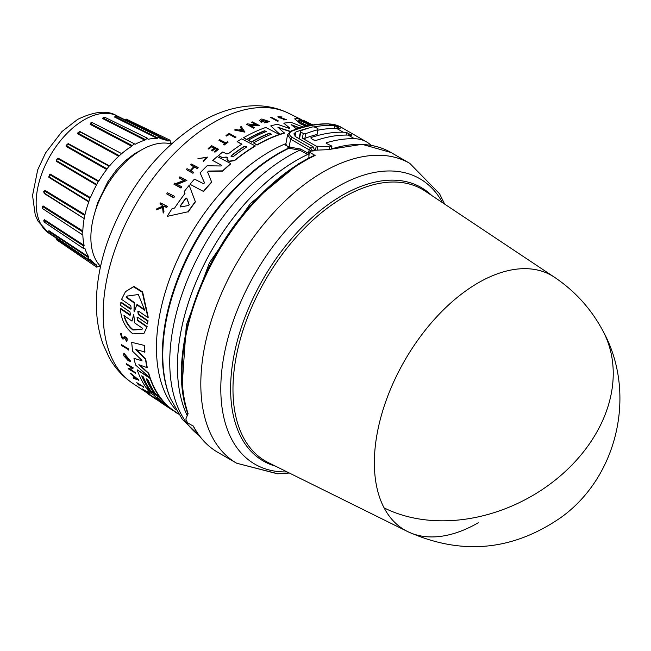 <?xml version="1.0" encoding="UTF-8"?>
<svg xmlns="http://www.w3.org/2000/svg" width="651" height="651" viewBox="0 0 651 651"><rect width="100%" height="100%" fill="white"/><g stroke="black" fill="none" stroke-linecap="round" stroke-linejoin="round"><path stroke-width="0.98" d="M384.098 507.87A146.939 84.833 -60 0 1 478.265 282.819A146.939 84.833 -60 0 1 554.4 277.204L425.184 191.134A156.875 90.57 120 0 0 343.907 197.139A156.875 90.57 120 0 0 232.977 389.274A156.875 90.57 120 0 0 268.424 462.666L407.559 531.533A146.939 84.833 -60 0 1 384.098 507.87A147.142 112.892 -27.8 0 0 556.166 479.356A147.142 112.892 -27.8 0 0 603.021 331.099C591.303 309.062 575.102 291.095 554.4 277.204M302.756 161.456L298.565 163.792L250.326 203.641L209.451 262.719L186.324 325.158L182.313 382.772M478.265 522.777A146.939 84.833 -60 0 1 407.559 531.533C461.404 555.677 512.597 550.958 561.129 517.366C618.125 476.369 636.971 392.553 603.021 331.099M328.462 149.567L362.086 144.327L390.999 152.513A173.125 99.953 120 0 0 329.618 149.567L313.041 150.324A173.125 99.953 120 0 0 309.233 152.074L315.108 155.459A173.125 99.953 120 0 0 304.432 161.082A173.125 99.953 120 0 0 252.702 204.194A173.125 99.953 120 0 0 188.098 413.597L185.901 418.853L186.056 419.708A173.125 99.953 120 0 0 187.618 422.849L193.485 426.234A173.125 99.953 120 0 0 217.873 452.372L236.671 463.219A173.125 99.953 120 0 1 271.491 215.05A173.125 99.953 120 0 1 323.23 171.937A173.125 99.953 120 0 1 409.788 163.36L439.555 193.762L444.641 204.089M235.442 224.27A162.864 94.029 120 0 0 202.241 281.769M307.679 154.515L308.436 153.367L307.679 154.515L309.005 155.28M296.563 160.333A168.479 97.276 120 0 0 187.211 415.607A168.479 97.276 120 0 1 296.53 160.309A168.479 97.276 120 0 1 307.646 154.49L299.826 150.169L288.426 148.159L285.838 144.107M137.223 317.387L137.882 320.251L147.134 326.599L144.009 333.32L132.91 333.89C125.236 327.73 121.07 319.364 120.402 308.777L129.647 315.117L130.501 315.019L129.98 311.943L120.476 305.392L121.11 302.17L131.12 308.843M120.834 302.52L130.33 309.079L131.201 308.948L130.786 305.75L121.574 299.362L125.505 291.624L133.886 286.432L142.602 291.884L148.225 317.281L147.948 317.631L138.72 311.251L137.841 311.39L138.272 314.563L147.777 321.114L147.443 323.962L137.939 317.419L137.076 317.533L137.613 320.593L146.866 326.932M137.996 311.243L138.549 314.213L148.054 320.772L147.443 323.962M147.134 326.599L144.009 333.32M120.402 308.777L120.679 308.436L130.493 314.889M142.016 361.053L141.625 360.052L132.723 351.394A158.6 91.571 -60 0 1 131.722 342.353L144.538 345.469A159.251 91.946 120 0 0 144.929 351.922L135.774 349.587L145.515 359.376A159.601 92.149 120 0 0 147.02 367.612L138.834 364.706L148.542 373.56A159.601 92.149 120 0 0 149.844 377.718L135.66 365.073A158.6 91.571 -60 0 1 133.984 358.367L142.04 360.8L133.984 358.367M136.002 349.294L145.743 359.083A159.251 91.946 120 0 0 147.248 367.327L147.02 367.612M139.705 365.024L148.762 373.283A159.251 91.946 120 0 0 150.072 377.442L149.844 377.718M167.608 406.997L161.383 402.863A158.6 91.571 -60 0 1 161.31 402.814A158.6 91.571 -60 0 1 158.396 400.731L160.236 401.529M162.302 403.254L162.302 403.254A158.95 91.775 -60 0 1 154.246 395.417L149.714 392.407A158.6 91.571 -60 0 1 147.321 389.388L160.471 397.704A159.251 91.946 120 0 0 172.71 409.935L178.358 413.751M142.17 376.115A158.486 91.498 120 0 0 149.649 389.835L146.377 388.077A158.6 91.571 -60 0 1 137.166 369.801L150.088 378.402A159.601 92.149 120 0 0 159.308 396.662L155.89 394.392A159.34 91.994 -60 0 1 148.176 380.103L146.272 378.841A159.194 91.905 120 0 0 153.994 393.131L150.951 391.113A158.958 91.775 -60 0 1 143.236 376.815L141.715 375.806A158.836 91.701 120 0 0 149.429 390.104M137.166 369.801L150.308 378.133A159.251 91.946 120 0 0 159.528 396.394L159.308 396.662M146.727 379.142A158.836 91.701 120 0 0 154.206 392.862L153.994 393.131M129.069 360.402L124.789 354.73L127.043 359.401A157.924 91.181 -60 0 1 126.603 357.814L127.498 357.985A157.623 91.002 120 0 0 128.288 360.735L123.902 355.934A157.721 91.059 120 0 1 123.552 354.583L124.016 353.233L130.615 361.142L129.964 361.671L129.289 360.125M124.919 354.616L126.367 358.188M130.403 369.32L135.139 372.47A157.892 91.156 120 0 0 135.441 373.145L128.491 368.946A157.721 91.059 -60 0 1 128.19 368.271L129.289 368.58L131.722 367.4M129.289 368.58L131.502 367.669L126.628 364.43A157.721 91.059 -60 0 1 126.359 363.706L133.3 367.905L130.184 369.597L134.92 372.738A158.242 91.36 120 0 0 135.221 373.422M130.591 373.259L139.005 380.111L133.634 378.459A157.721 91.059 -60 0 1 133.162 377.726L134.928 378.386A157.9 91.164 -60 0 1 133.813 376.481L131.014 374.048A157.721 91.059 -60 0 1 130.591 373.259L138.793 380.379M133.162 377.726L135.139 378.109M150.104 395.23L149.486 394.929A157.745 91.075 -60 0 1 147.142 393.212L153.758 397.191A157.892 91.156 120 0 0 156.102 398.908L155.882 399.185A158.242 91.36 -60 0 1 153.538 397.468L153.758 397.191M124.886 337.413L123.788 338.959L122.323 338.902L120.459 333.955L121.582 333.393L121.631 334.744L121.338 333.694M120.704 333.654L121.582 333.393M121.216 334.785L122.478 337.698L123.405 337.706M126.522 341.034C127.848 338.902 127.116 337.389 124.308 336.486L124.064 336.787C126.872 337.69 127.612 339.204 126.278 341.327L126.156 339.952M142.105 388.785L147.964 392.675A158.201 91.335 -60 0 1 146.996 391.69L147.753 391.772A157.892 91.156 120 0 0 150.137 394.115L149.38 394.034A158.201 91.335 -60 0 1 148.444 393.147L142.585 389.249A157.745 91.075 -60 0 1 142.105 388.785L147.036 391.642M138.736 384.253A157.444 90.896 120 0 0 139.355 385.001L139.135 385.27A157.794 91.099 -60 0 1 137.825 383.651L143.806 387.207A157.892 91.156 120 0 1 143.383 386.661L143.171 386.93A158.242 91.36 120 0 0 143.594 387.475M139.135 385.27L138.5 384.855A157.745 91.075 -60 0 1 136.767 382.674L143.383 386.661M121.558 344.688L128.499 348.895A157.892 91.156 120 0 0 128.638 349.774L121.696 345.567A157.721 91.059 -60 0 1 121.558 344.688L128.263 349.18A158.242 91.36 120 0 0 128.41 350.059M174.509 196.325L174.509 196.683A157.916 91.173 120 0 0 173.719 197.79L166.672 193.884A157.745 91.075 -60 0 1 167.462 192.777L174.509 196.325A158.266 91.376 -60 0 0 173.719 197.432L173.719 197.79M212.739 160.48L221.731 165.403L212.739 160.48A158.6 91.571 -60 0 1 217.182 156.574L230.731 163.547A159.601 92.149 120 0 0 222.601 170.871L208.711 171.05L207.636 172.458M230.731 163.547L230.731 163.849A159.251 91.946 120 0 0 222.601 171.172L208.711 171.359M207.596 171.97L211.713 182.231A159.251 91.946 120 0 0 203.584 191.508L190.035 184.29A158.6 91.571 -60 0 1 194.47 179.09L203.462 183.68L204.52 182.825L200.109 172.889A158.6 91.571 -60 0 1 207.099 165.777L221.088 165.989L221.918 165.387M204.552 182.972L200.109 172.889M226.271 157.046L221.714 157.534L218.41 155.524A158.6 91.571 -60 0 1 222.788 151.943L226.589 153.905L228.493 153.644A158.95 91.775 -60 0 1 241.887 144.099L237.135 141.641A158.6 91.571 -60 0 1 241.627 138.858L255.176 145.857A159.601 92.149 120 0 0 234.588 160.333L229.307 161.155L227.769 160.358L227.036 158.763L227.362 157.33L221.714 157.241L218.41 155.524M241.887 144.384L237.135 141.641M255.176 145.857L255.176 146.149A159.251 91.946 120 0 0 234.588 160.626L229.307 161.448L227.769 160.659L227.036 159.064M184.982 193.827L184.225 191.882L184.982 193.485A158.722 91.636 -60 0 0 174.631 208.035L172.149 208.532A158.6 91.571 -60 0 0 167.217 216.368L188.066 211.754L167.217 216.368M184.225 191.54A158.6 91.571 -60 0 1 189.164 185.348L195.406 201.851A159.251 91.946 120 0 0 188.066 212.12M184.143 180.718L179.041 177.796A157.745 91.075 -60 0 1 179.831 176.844L186.886 180.433L176.795 184.209L181.751 186.723A158.266 91.376 120 0 0 180.962 187.724L173.907 184.152A157.745 91.075 -60 0 1 174.696 183.151L175.615 183.615L184.143 180.392L179.041 177.796M186.886 180.433L176.795 184.542M181.751 186.723L181.751 187.057A157.916 91.173 120 0 0 180.962 188.066L173.907 184.152M194.34 167.071L197.326 168.292A158.242 91.36 -60 0 1 198.124 167.47L198.124 167.779A157.892 91.156 120 0 0 197.326 168.601L194.34 167.071A157.664 91.026 120 0 0 190.955 170.668M194.34 166.762A158.022 91.238 120 0 0 190.751 170.562L193.738 172.409A157.892 91.156 120 0 0 192.94 173.28L186.243 169.537A157.745 91.075 -60 0 1 187.032 168.666L190.352 170.359A157.99 91.213 -60 0 1 193.941 166.558L190.621 164.858A157.745 91.075 -60 0 1 191.418 164.036L198.124 167.47M193.941 166.868L190.621 164.858M214.26 148.265L211.534 146.857A157.436 90.896 120 0 0 208.784 149.095L208.19 148.493A157.745 91.075 -60 0 1 211.665 145.686L218.37 149.144A158.242 91.36 -60 0 0 214.895 151.952L214.334 151.659A158.201 91.335 120 0 1 217.076 149.429L215.082 148.395A158.055 91.254 -60 0 0 212.332 150.625L211.51 150.202A157.99 91.213 120 0 1 214.26 147.972L211.534 146.857M218.37 149.144L218.37 149.437A157.892 91.156 120 0 0 214.895 152.244L214.334 151.659M217.076 149.722L215.082 148.688A157.697 91.05 120 0 0 212.332 150.926L211.51 150.202M162.465 206.668L162.319 205.399L159.951 203.844A157.745 91.075 -60 0 1 160.545 202.917L167.25 206.261A158.242 91.36 120 0 0 166.656 207.181L164.06 205.895A158.047 91.254 120 0 0 163.425 206.888L163.946 211.461A158.242 91.36 120 0 0 163.189 212.69L162.563 207.108L156.134 209.939A157.745 91.075 -60 0 1 156.915 208.67L162.465 206.286L162.319 205.399M167.25 206.261L167.25 206.636A157.892 91.156 120 0 0 166.656 207.555L164.06 206.269A157.697 91.042 120 0 0 163.466 207.205M163.946 211.461L163.946 211.852A157.892 91.156 120 0 0 163.189 213.08L162.563 207.49L156.134 209.939M206.489 157.436L197.937 158.681L206.497 157.282L203.234 160.675L203.372 161.66L203.234 160.675M197.937 158.681L207.482 157.094L203.372 161.66M228.037 141.999L228.037 142.292A157.892 91.156 120 0 0 224.058 145.108L223.488 144.53A158.201 91.335 -60 0 1 225.026 143.415L218.891 140.25A157.745 91.075 -60 0 1 219.688 139.68L225.824 142.854A158.201 91.335 -60 0 1 227.468 141.706L228.037 141.999A158.242 91.36 120 0 0 224.058 144.823L223.488 144.53M225.026 143.708L218.891 140.25M229.103 134.545A157.444 90.896 120 0 0 226.662 136.075L226.003 135.725L226.662 135.782A157.794 91.099 -60 0 1 229.103 134.252L235.141 137.662L229.103 134.252M226.003 135.441A157.745 91.075 -60 0 1 229.25 133.414L235.955 137.174A157.892 91.156 120 0 0 235.141 137.662M279.344 134.456L279.344 134.749A159.251 91.946 120 0 0 257.047 145.051L253.467 142.911A159.34 91.994 -60 0 1 271.386 134.22L269.392 133.195A159.194 91.905 120 0 0 251.473 141.885L248.291 140.234A158.958 91.775 -60 0 1 266.21 131.551L264.615 130.729A158.836 91.701 120 0 0 246.696 139.412L243.498 137.76A158.6 91.571 -60 0 1 265.795 127.474L279.344 134.456A159.601 92.149 120 0 0 257.047 144.766L253.467 142.911M271.386 134.513L269.392 133.488A158.836 91.701 120 0 0 251.473 142.17L248.291 140.234M266.21 131.844L264.615 131.022A158.486 91.498 120 0 0 246.696 139.705L243.498 137.76M281.346 118.563L283.885 118.702L278.758 117.75L277.92 116.667L282.062 116.968L279.523 117.709M281.346 118.246L277.92 116.667M286.717 119.776L283.169 119.882L286.717 119.776L279.002 116.92M306.1 126.31L300.583 123.853L294.651 118.864L297.914 118.458L309.786 123.999L299.704 118.954L312.464 125.025M306.629 126.188L300.583 123.519L294.651 118.864M121.631 334.744L121.078 334.907L122.242 337.991L123.153 338.024M180.181 206.904L180.181 206.44A158.6 91.571 120 0 1 185.763 198.604L186.747 198.417L189.197 204.87L188.448 205.553L180.433 206.928L180.181 206.074A158.95 91.775 -60 0 1 185.763 198.254L186.747 198.067L189.221 204.666M231.414 156.801L231.414 155.499A159.186 91.905 -60 0 1 244.247 146.28L246.656 146.695L246.241 147.305A159.332 91.994 120 0 0 233.4 156.525L231.414 156.801L230.999 156.199M308.037 125.871L303.456 123.812C299.159 121.444 297.759 120.118 299.24 119.808L307.785 124.105L311.39 125.212M157.884 397.802L159.641 399.234A159.332 91.994 120 0 0 167.421 406.68L165.517 405.418A159.186 91.905 -60 0 1 157.745 397.973L157.599 397.712M131.998 321.098L133.797 314.661L134.586 322.872L142.659 328.389L141.951 329.414L132.934 330.033C128.532 326.696 125.529 321.879 123.934 315.58L131.998 321.098L133.626 314.734M124.195 315.255C125.781 321.545 128.776 326.371 133.186 329.715L142.056 329.276M134.765 311.487L134.301 311.821L134 310.958L134.171 302.959L126.188 297.393L127.108 296.099L138.346 294.529L144.791 310.348L136.808 304.79L134.301 311.821M171.262 143.936A71.545 41.306 120 0 0 141.47 149.933A71.545 41.306 120 0 0 96.372 207.905A71.545 41.306 120 0 0 100.579 266.365M94.289 214.488L97.617 202.843L107.887 181.662L116.383 169.952L124.756 161.212L134.806 153.538L141.088 150.153M56.32 238.185L56.401 238.762L96.535 265.575L96.706 267.162L98.822 266.3A71.545 41.306 120 0 0 100.433 267.04M48.841 231.308L48.898 230.666L48.825 231.333L88.691 257.706L88.666 259.708L90.44 259.35A71.545 41.306 120 0 0 96.324 264.843A71.545 41.306 120 0 0 96.47 264.941L96.535 265.575L96.47 264.941M43.796 220.42L44.374 219.664L44.162 220.372L83.898 246.151L83.613 248.536L84.988 248.609A71.545 41.306 120 0 0 88.78 256.982L88.691 257.706M42.12 206.961L43.056 205.911L42.714 206.619L82.474 231.707L81.896 234.417L82.84 234.808A71.545 41.306 120 0 0 84.125 245.394L83.898 246.151M43.723 191.646L45.033 190.361L44.585 191.012L84.516 215.351L84.125 218.891A71.545 41.306 120 0 0 82.84 230.959L82.474 231.707M44.374 193.599L83.898 218.394L43.804 192.826M88.691 201.297L85.842 199.548L88.691 201.297L88.78 201.932L48.898 177.365L50.176 174.069L49.655 174.623L89.895 198.205L88.78 201.932A71.545 41.306 120 0 0 84.988 214.667L84.516 215.351M96.47 185.096L56.32 161.277L57.565 158.567L98.236 181.426L96.47 185.096A71.545 41.306 120 0 0 90.44 197.635L89.895 198.205M106.674 169.52L66.133 146.426L68.347 143.676L67.777 143.928L108.969 166.168L106.674 169.52A71.545 41.306 120 0 0 98.822 181.011L98.236 181.426M171.774 143.472A71.545 41.306 120 0 0 170.334 142.447L170.017 140.185L167.974 141.088A71.545 41.306 120 0 0 167.82 141.007A71.545 41.306 120 0 0 160.122 138.663L159.544 136.946L157.241 138.403A71.545 41.306 120 0 0 148.094 139.306L147.346 138.158L144.872 140.168A71.545 41.306 120 0 0 135.066 144.343L134.252 143.733L131.73 146.272A71.545 41.306 120 0 0 121.924 153.424L118.702 156.281A71.545 41.306 120 0 0 109.563 165.932L108.977 166.168L109.563 165.932L68.347 143.676M118.702 156.281L77.672 133.829L78.128 132.047M79.194 131.526L80.138 131.64L78.014 133.121L79.601 131.705M131.73 146.272L90.147 124.341L90.587 123.006M315.108 155.459L314.238 155.369C292.454 165.859 271.679 182.077 251.913 204.023C196.724 264.005 167.323 359.962 187.976 414.085M309.233 152.074L308.834 157.623L309.249 157.859M311.666 150.942L309.135 149.844L310.494 147.964L312.928 151.252M334.37 128.434L334.883 125.708A70.666 40.801 -60 0 0 331.473 125.431L328.975 123.983A174.891 100.97 120 0 0 292.039 131.071L291.2 130.965L287.579 134.724L290.655 139.168L309.135 149.844L308.476 153.392L309.111 153.823M314.669 150.495L313.139 146.817L295.904 136.865L293.853 133.903L295.863 132.015L295.066 136.295M331.473 125.431A174.891 100.97 120 0 0 314.311 126.847M308.696 128.044A174.891 100.97 120 0 0 295.863 132.015M371.168 145.336A70.666 40.801 120 0 0 366.7 141.999A70.666 40.801 120 0 0 354.453 138.696A174.891 100.97 120 0 0 326.297 142.772L326.192 143.342M292.039 131.071C288.605 132.82 288.596 134.895 292.006 137.288L290.655 139.168L288.808 148.111M334.883 125.708L340.123 128.743A70.666 40.801 120 0 0 336.713 128.459A174.891 100.97 120 0 0 318.29 130.119M326.322 143.432L326.297 142.772L326.322 143.432L331.929 146.125A174.891 100.97 120 0 0 329.496 146.89L316.223 146.149L315.523 149.933M348.212 135.091A174.891 100.97 120 0 0 316.28 140.364L313.806 140.063L311.308 138.622L311.284 137.483A174.891 100.97 -60 0 1 343.215 132.21A70.666 40.801 -60 0 1 346.625 132.495L351.621 135.375A70.666 40.801 120 0 0 348.212 135.091L354.453 138.696M310.796 137.914L311.284 137.483L311.097 138.484M317.078 134.431L317.948 129.712A180.189 104.03 120 0 0 305.742 133.667L304.871 138.394A174.891 100.97 120 0 1 317.078 134.431L317.908 128.686L315.409 127.238L312.952 126.831A180.189 104.03 120 0 0 300.746 130.786L300.762 131.982L303.26 133.431L305.742 133.667M303.26 133.431L302.381 138.158L304.871 138.394M302.381 138.158L316.223 146.149M339.895 128.711L339.993 128.206L340.123 128.743M351.385 135.343L351.483 134.838L351.621 135.375M331.929 146.125L331.473 148.591M329.032 149.372L329.496 146.89M287.563 134.798L285.626 145.254L288.873 146.963L300.616 149.038L299.826 150.169A168.292 97.162 120 0 0 288.743 155.971A168.292 97.162 120 0 0 180.376 299.175A168.292 97.162 120 0 0 199.198 435.576M298.89 138.59L300.746 130.786M278.164 120.785L278.164 121.094A157.892 91.156 120 0 0 277.375 121.208L270.32 117.286A157.721 91.059 -60 0 1 271.109 117.172L278.164 120.785A158.242 91.36 120 0 0 277.375 120.899L270.32 117.286M244.931 132.145L234.515 130.005A157.721 91.059 -60 0 1 235.507 129.468L239.063 130.094A157.9 91.164 -60 0 1 241.529 128.833L240.268 127.026A157.721 91.059 -60 0 1 241.261 126.546L244.931 132.145M241.529 129.126L240.268 127.026M256.681 125.114L251.579 122.185A157.721 91.059 -60 0 1 252.368 121.9L259.423 125.537L249.333 124.959L254.289 127.523A158.242 91.36 120 0 0 253.499 127.848L246.444 124.211A157.721 91.059 -60 0 1 247.234 123.885L256.681 124.821L251.579 122.185M259.423 125.537L249.333 125.252M254.289 127.523L254.289 127.816A157.892 91.156 120 0 0 253.499 128.141L246.444 124.211M263.899 121.184L263.899 121.485A157.623 91.002 120 0 0 261.092 122.282L259.619 120.671L260.49 119.353A157.721 91.059 120 0 1 261.832 119.003L269.717 121.656L264.111 122.901L264.282 122.298L268.171 121.444L261.157 120.549L261.58 121.265A157.924 91.181 -60 0 1 263.191 120.817L263.899 121.184A157.981 91.213 120 0 0 261.092 121.981L259.619 120.37M269.717 121.656L264.111 122.901M268.147 121.591L261.36 120.419M299.517 128.092L291.965 125.277M290.297 131.648L277.969 127.539M290.297 131.372L277.969 127.238L284.422 133.146A159.251 91.946 120 0 0 280.085 134.505L270.743 125.912A158.6 91.571 -60 0 1 277.342 124.26L288.906 128.263L289.858 128.092L283.746 123.153A158.6 91.571 -60 0 1 291.461 122.51L303.195 127.043M289.858 128.402L283.746 123.153M308.566 123.755L299.704 118.954M235.955 136.881A158.242 91.36 120 0 0 235.141 137.377M207.482 157.094L203.372 161.358M162.319 205.024L159.951 203.844M279.523 117.392L282.062 116.968M283.885 118.702C286.09 119.548 286.001 119.768 283.608 119.369C286.001 119.768 286.09 119.548 283.885 118.702M283.169 119.564L283.608 119.369M208.784 149.095L208.19 148.493M211.534 146.565A157.786 91.099 120 0 0 208.784 148.802M192.94 173.28L186.243 169.537M193.738 172.092A158.242 91.36 120 0 0 192.94 172.963M244.931 131.852L234.515 130.005M195.406 201.501A159.601 92.149 120 0 0 188.066 211.754M226.996 159.397L227.036 158.763M280.085 134.505L270.743 125.912M284.422 132.853A159.601 92.149 120 0 0 280.085 134.204M299.989 127.946L291.217 124.683L296.636 129.012M203.584 191.508L190.035 184.29M211.713 181.914A159.601 92.149 120 0 0 203.584 191.174M207.636 172.149L208.711 171.05M309.786 124.203L310.218 124.276M303.879 120.769L312.993 124.935M312.773 124.976L303.879 120.549M173.719 197.432L166.672 193.884M136.767 382.674L143.171 386.93M147.753 391.772L147.533 392.048A158.242 91.36 120 0 0 149.917 394.392M146.996 391.69L147.533 392.048M155.955 399.087L158.421 400.707M124.642 337.706L124.064 338.61M124.666 337.682L125.92 340.253M127.23 340.815L126.278 341.327M123.169 337.999L124.064 336.787M150.047 395.303A157.786 91.099 120 0 1 148.192 393.953L150.788 395.686A157.99 91.213 120 0 0 152.651 397.037L153.433 397.558A158.055 91.254 -60 0 1 151.577 396.207L153.433 397.558M153.481 397.476A158.201 91.335 120 0 0 155.337 398.827L155.882 399.185M147.142 393.212L153.538 397.468M128.19 368.271L129.069 368.848M126.359 363.706L133.081 368.181M127.498 357.985L127.27 358.262A157.981 91.213 120 0 0 128.06 361.02M126.603 357.814L127.27 358.262M123.788 353.509L130.387 361.419M161.31 402.814L164.54 404.971M160.471 397.704L160.252 397.981A159.601 92.149 120 0 0 172.491 410.211L165.728 405.728M172.71 409.935L171.791 409.796M147.321 389.388L160.252 397.981M158.396 400.731L162.075 403.075M131.722 342.353L144.538 345.469M144.294 345.771A159.601 92.149 120 0 0 144.693 352.224M175.379 411.766L175.16 412.034A159.601 92.149 120 0 0 178.537 414.02M173.288 410.366L175.16 412.034M125.505 291.624L133.561 286.831L142.276 292.275L147.948 317.631M242.872 130.786L239.666 130.208A157.924 91.181 -60 0 1 241.741 129.142L242.872 130.786M298.703 120.232L299.24 119.808L298.744 120.419M136.824 379.069L135.229 378.491A157.924 91.181 -60 0 1 134.293 376.888L136.824 379.069M241.741 129.142L241.741 129.435A157.575 90.977 120 0 0 240.081 130.281M242.872 131.079L241.741 129.435M246.631 146.849L244.247 146.565A158.836 91.701 120 0 0 231.414 155.792L231.414 155.499M307.785 124.105L299.24 120.158M307.785 124.463L310.665 125.342M135.034 377.531A157.575 90.977 120 0 0 135.441 378.223L135.229 378.491M135.441 378.223L136.124 378.467M158.242 398.021A158.836 91.701 120 0 0 163.515 403.295M126.188 297.393L126.481 297.027L134.464 302.593L134.171 302.959M134 310.958L134.464 302.593M134.277 310.608L134.578 311.471M136.808 304.79L137.101 304.424L145.083 309.99M127.262 295.92L126.481 297.027M167.974 141.088L168.56 140.828L125.366 119.369M159.902 138.158L159.983 138.59M79.487 131.624L121.379 153.473L80.138 131.64M90.318 259.269L89.895 259.415M144.872 140.168L102.712 118.604L103.086 117.733M157.241 138.403L114.511 117.025L115.032 116.659M124.732 119.694L126.204 119.084L170.017 140.185M114.511 117.025L115.333 116.277M157.819 137.971L115.048 116.635L116.187 115.992L159.536 136.946M102.712 118.604L103.664 117.424M145.417 139.591L103.224 118.075L104.811 117.644M90.147 124.341L91.173 122.714M132.194 145.58L90.595 123.698L92.239 122.746M77.672 133.829L78.014 133.121L119.06 155.532M66.133 146.426L66.15 145.36L67.777 143.928L66.353 145.702L106.894 168.764M56.32 161.277L56.214 160.358L57.565 158.567L56.401 160.577L96.535 184.371M48.898 177.365L49.655 174.623L48.825 176.746L85.842 199.548M44.17 191.052L44.585 191.012L44.162 193.095M42.16 207.612L42.714 206.619L42.372 208.45L81.896 234.417M43.82 221.071L44.162 220.372L44.585 221.958M48.662 231.748L48.849 232.635L48.849 231.284M56.352 238.901L56.531 239.763L96.706 267.162M103.037 117.864L104.518 117.156L147.346 138.158M90.424 123.356L92.003 122.486L134.252 143.733M43.886 220.315L44.016 221.95L83.613 248.536M442.525 202.681A164.849 95.176 120 0 0 337.364 186.853A164.849 95.176 120 0 0 288.1 227.907A164.849 95.176 120 0 0 220.803 388.102A164.849 95.176 120 0 0 287.091 471.91M289.947 146.792L289.54 148.005A164.508 94.981 120 0 0 279.1 153.49A164.508 94.981 120 0 0 170.432 398.477L182.329 419.382L199.32 435.739M132.666 383.309C122.941 376.726 115.137 368.214 109.254 357.765L103.045 344.224C98.366 331.107 96.153 316.85 96.397 301.462C96.722 282.257 100.392 262.491 107.407 242.148C126.994 188.644 158.274 148.518 201.249 121.778C218.842 111.492 236.679 106.146 254.769 105.747C266.755 105.617 278.026 108.115 288.58 113.25A156.02 90.082 120 0 0 213.52 122.551A156.02 90.082 120 0 0 112.387 257.405A156.02 90.082 120 0 0 132.666 383.309L147.281 393.041M84.158 119.825A67.899 39.198 120 0 0 40.15 178.512A67.899 39.198 120 0 0 48.98 233.294L37.937 221.039L35.227 214.838L32.55 195.512L37.693 169.862L45.66 152.79L61.951 131.551L77.615 119.41C94.444 111.264 107.513 110.052 116.822 115.78A67.899 39.198 120 0 0 84.158 119.825M431.759 195.512A157.908 91.164 120 0 0 342.271 195.349A157.908 91.164 120 0 0 230.609 388.745A157.908 91.164 120 0 0 275.495 466.165M292.006 137.288L310.494 147.964A174.891 100.97 120 0 1 313.139 146.817M285.927 143.594A160.187 92.483 120 0 0 269.726 151.61A160.187 92.483 120 0 0 156.46 347.797A160.187 92.483 120 0 0 176.12 410.089M170.432 398.477L169.976 397.37A163.702 94.517 -60 0 1 162.359 354.071A163.702 94.517 -60 0 1 278.115 153.579A163.702 94.517 -60 0 1 288.426 148.159L288.873 146.963M48.898 230.666L88.78 256.982M44.374 219.664L84.125 245.394M43.056 205.911L82.84 230.959M45.033 190.361L84.988 214.667M50.176 174.069L90.44 197.635M58.126 158.144L98.822 181.011M337.242 126.619L336.901 128.459M343.215 132.21L336.713 128.459M341.214 127.287A70.666 40.801 120 0 0 328.975 123.983A1.766 1.375 -88.6 0 0 328.438 123.828L341.214 127.287L366.7 141.999M317.778 146.532L317.159 149.844M299.476 138.923L300.762 131.982M346.145 135.074L346.625 132.495M308.436 153.367L300.616 149.038M348.985 133.398L348.667 135.107M156.094 398.917L158.543 400.544M48.98 233.294L96.324 264.843M289.37 473.033L277.871 473.79L236.671 463.219L277.448 473.79L289.37 473.033M390.999 152.513L409.788 163.36M217.873 452.372C207.506 446.342 199.23 437.48 193.054 425.795M291.2 130.965C304.22 125.944 316.63 123.568 328.438 123.828M288.58 113.25L301.022 119.41M116.822 115.78L167.82 141.007M124.3 119.483L126.204 119.092M115.024 116.675L116.187 115.992M42.331 206.644L42.372 208.45M55.921 237.916L56.531 239.763M108.969 166.168L106.015 164.573M44.17 191.044L44.032 193.038M88.666 259.7L48.841 232.635"/></g></svg>
